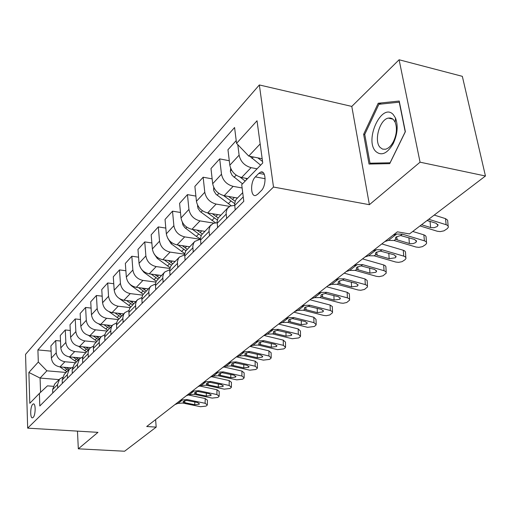 <?xml version="1.0" encoding="UTF-8"?>
<svg xmlns="http://www.w3.org/2000/svg" width="511" height="511" viewBox="0 0 511 511"><rect width="100%" height="100%" fill="white"/><g stroke="black" fill="none" stroke-linecap="round" stroke-linejoin="round"><path stroke-width="0.77" d="M33.126 417.468C35.713 415.258 35.847 402.866 33.285 403.939L32.717 404.303C30.155 406.577 30.015 418.828 32.576 417.813L33.126 417.468M259.345 84.954L25.55 354.347L27.671 428.148L273.5 187.045L259.345 84.954L351.792 106.416L369.383 204.694L420.061 162.185L399.104 59.768L351.792 106.416M399.104 59.768L462.334 76.337L485.45 176.001L420.061 162.185M485.45 176.001L409.509 233.923L397.392 231.828L146.702 426.519L156.194 427.119L155.6 419.608M258.853 173.318L255.372 176.883C250.135 181.744 250.486 197.431 255.826 195.432L257.659 194.263L261.178 190.769C266.55 185.947 266.18 169.946 260.782 172.06L258.853 173.318L264.328 174.36M260.163 143.936L248.748 156.079L236.555 143.355L234.575 127.526L37.903 349.914L51.113 351.153M236.555 143.355L257.027 120.768L262.743 162.971L241.716 184.663L243.798 201.315L39.801 405.983L39.379 393.425L29.798 403.307L28.878 372.442L38.312 362.031L37.903 349.914M77.468 431.124L78.324 448.824L124.588 451.232L156.194 427.119M78.324 448.824L97.965 432.351L27.671 428.148M369.383 204.694L273.5 187.045M39.379 393.425L47.44 385.856L53.195 386.31M59.072 379.616L40.075 378.057L40.567 392.307M262.169 158.723L248.748 156.079M257.09 168.802L251.073 167.653C244.545 165.775 240.56 161.617 239.11 155.165L237.787 144.645M247.586 178.614L241.626 177.502C235.162 175.682 231.228 171.581 229.822 165.2L227.957 149.736L236.21 140.595M242.131 187.984L233.137 186.355C226.737 184.58 222.853 180.536 221.487 174.213L219.698 158.889L229.286 160.741M237.449 198.019L224.188 195.687C217.846 193.963 214.013 189.977 212.691 183.724L210.986 168.541L219.698 158.889M229.567 206.374L216.14 204.081C209.861 202.401 206.074 198.466 204.783 192.264L203.148 177.221L212.142 178.863M220.669 215.099L207.645 212.934C201.43 211.305 197.693 207.421 196.441 201.283L194.883 186.381L203.148 177.221M213.854 223.141L200.005 220.899C193.848 219.308 190.156 215.476 188.936 209.395L187.441 194.627L195.898 196.09M204.732 231.323L191.938 229.311C185.838 227.765 182.197 223.984 181.009 217.967L179.585 203.327L187.441 194.627M199.839 239.212L184.675 236.887C178.633 235.373 175.03 231.636 173.874 225.677L172.514 211.164L180.472 212.474M189.568 246.762L177.004 244.89C171.013 243.415 167.455 239.729 166.331 233.827L165.034 219.449L172.514 211.164M184.701 254.216L170.086 252.095C164.152 250.658 160.639 247.017 159.541 241.166L158.301 226.91L165.813 228.085M175.132 261.46L162.779 259.716C156.903 258.317 153.428 254.721 152.361 248.927L151.173 234.805L158.301 226.91M169.869 268.467L156.194 266.589C150.362 265.222 146.932 261.664 145.884 255.922L144.754 241.914L151.856 242.968M161.361 275.48L149.225 273.858C143.45 272.523 140.052 269.01 139.037 263.325L137.964 249.445L144.754 241.914M155.855 282.091L142.939 280.411C137.216 279.108 133.856 275.633 132.866 269.993L131.838 256.228L138.564 257.18M148.216 288.862L136.284 287.348C130.612 286.077 127.296 282.647 126.332 277.058L125.348 263.414L131.838 256.228M142.595 295.128L130.286 293.601C124.658 292.362 121.375 288.971 120.43 283.433L119.497 269.904L125.878 270.753M135.658 301.643L123.924 300.232C118.354 299.018 115.109 295.671 114.189 290.184L113.295 276.77L119.497 269.904M130.03 307.603L118.188 306.217C112.663 305.029 109.45 301.714 108.549 296.278L107.7 282.973L113.761 283.739M123.649 313.875L112.107 312.56C106.633 311.397 103.452 308.12 102.577 302.729L101.766 289.545L107.7 282.973M118.111 319.56L106.614 318.283C101.184 317.152 98.035 313.907 97.179 308.561L96.413 295.479L102.174 296.176M112.145 325.584L100.795 324.357C95.41 323.246 92.299 320.046 91.463 314.744L90.728 301.771L96.413 295.479M106.799 331.032L95.531 329.838C90.192 328.758 87.113 325.584 86.295 320.327L85.599 307.456L91.086 308.088M101.121 336.806L89.955 335.657C84.66 334.596 81.613 331.46 80.815 326.254L80.15 313.492L85.599 307.456M95.991 342.025L84.909 340.92C79.659 339.879 76.637 336.775 75.858 331.607L75.232 318.947L80.463 319.516M90.581 347.576L79.556 346.496C74.351 345.481 71.361 342.415 70.601 337.292L70.007 324.734L75.232 318.947M85.624 352.584L74.715 351.549C69.553 350.552 66.596 347.512 65.849 342.427L65.28 329.965L70.275 330.489M80.566 357.917L69.579 356.902C64.456 355.931 61.531 352.922 60.796 347.882L60.266 335.523L65.28 329.965M75.673 362.721L64.929 361.75C59.851 360.798 56.951 357.821 56.236 352.82L55.725 340.55L60.502 341.022M71.067 367.869L59.998 366.898C54.952 365.965 52.084 363.014 51.381 358.058L50.908 345.89L55.725 340.55M66.104 372.462L46.884 370.82L40.075 378.057L28.878 372.442M235.226 209.912L234.619 204.406L235.322 200.81L236.363 199.149L242.719 192.653M226.654 218.51L226.086 212.512L227.254 208.622L230.11 206.086L234.677 205.371M217.616 227.58L217.086 221.633L218.012 218.203L228.149 207.485M209.497 235.724L208.993 229.835L210.168 226.009L213.298 223.352L217.086 222.713M200.938 244.315L200.459 238.484L201.391 235.105L211.062 224.878M193.235 252.038L192.781 246.264L193.726 242.91L194.857 241.377L200.44 239.193M185.11 260.195L184.682 254.478L185.627 251.15L194.857 241.377M177.796 267.534L177.394 261.862L178.339 258.56L179.463 257.052L184.663 254.861M170.074 275.282L169.665 270.185L170.425 266.819L171.76 264.89L179.463 257.052M163.118 282.257L162.76 276.694L163.712 273.442L164.829 271.948L169.684 269.776M155.766 289.635L155.401 284.627L156.168 281.318L164.829 271.948M149.148 296.278L148.797 291.315L149.57 288.032L150.892 286.141L155.44 283.988M142.141 303.304L141.815 298.386L142.588 295.128L150.892 286.141M135.83 309.634L135.549 304.269L136.296 301.528L137.606 299.663L141.886 297.549M129.149 316.335L128.861 311.506L129.641 308.299L137.606 299.663M123.125 322.377L122.851 317.593L123.63 314.412L124.933 312.566L128.957 310.49M116.751 328.777L116.489 324.038L117.275 320.876L124.933 312.566M110.996 334.552L110.746 329.851L111.532 326.714L112.822 324.894L116.623 322.863M104.902 340.665L104.666 336.008L105.458 332.897L112.822 324.894M99.396 346.19L99.211 341.099L99.964 338.48L101.242 336.685L104.832 334.699M93.564 352.041L93.36 347.461L94.145 344.401L101.242 336.685M88.294 357.323L88.103 352.782L88.71 350.144L90.16 347.972L93.558 346.03M82.712 362.931L82.526 358.428L83.319 355.413L90.16 347.972M77.666 367.997L77.487 364.445L79.537 358.786L82.763 356.895M72.306 373.369L72.14 369.849L74.184 364.228L79.537 358.786M67.465 378.223L67.311 374.735L69.349 369.153L72.421 367.313M62.329 383.378L62.182 379.916L64.22 374.378L69.349 369.153M57.686 388.041L57.545 384.604L59.576 379.105L62.495 377.316M38.312 362.031L46.884 370.82M52.754 392.985L52.62 389.586L54.645 384.125L59.576 379.105M378.197 103.248L363.628 134.31L369.038 164.05L389.74 163.641L405.37 131.691L399.212 101.037L378.197 103.248L381.449 104.02M364.784 134.565L363.628 134.31M428.716 219.27L446.122 224.712L445.522 218.638L447.636 220.196L448.128 226.047M434.216 215.074L445.522 218.638M420.004 225.919L437.295 231.253L440.258 231.604L443.95 230.844L447.138 228.762L448.262 227.401L448.313 226.482L447.598 225.453L446.122 224.712M427.139 220.477L436.228 223.313L437.972 225.498L437.097 226.571L434.037 227.721L430.613 227.529L430.064 221.48L427.049 220.541M430.064 221.48L431.048 221.697M421.556 224.731L430.613 227.529M249.879 156.302L260.629 165.155M257.863 157.873L262.545 161.502M393.061 235.188L396.651 234.038L402.355 234.153L424.392 240.815L423.868 234.849L425.344 235.571L426.065 236.567L426.449 242.176M412.741 231.457L423.868 234.849M384.853 241.562L388.43 240.406L394.102 240.496L416.005 247.03L418.899 247.362L422.476 246.647L425.516 244.667L426.557 243.408L426.596 242.521L425.867 241.531L424.392 240.815M396.542 236.695L397.277 239.876L395.865 239.142L395.405 237.947L396.223 236.925L400.56 235.533L414.708 239.48L416.471 241.588L415.66 242.578L413.207 243.587L410.716 243.734L409.375 243.492L408.915 237.73M397.277 239.876L409.375 243.492M372.851 250.882L376.403 249.719L382.036 249.777L403.728 256.126L403.281 250.262L404.75 250.958L405.478 251.923L405.823 257.499M381.813 243.926L403.281 250.262M365.046 256.944L368.584 255.775L374.186 255.813L395.744 262.041L398.58 262.36L402.042 261.677L404.948 259.792L405.906 258.63L405.938 257.774L405.204 256.816L403.728 256.126M376.575 252.115L377.265 255.219L375.866 254.523L375.381 253.367L376.141 252.421L380.331 251.086L394.249 254.855L396.019 256.88L395.271 257.806L389.171 258.668L388.794 253.264M377.265 255.219L389.171 258.668M353.625 265.816L357.144 264.634L362.701 264.647L384.055 270.702L383.672 264.941L385.141 265.611L385.882 266.544L386.182 272.088M362.535 258.892L383.672 264.941M346.196 271.584L349.696 270.402L355.228 270.396L376.447 276.342L379.226 276.649L383.046 275.793L386.252 273.117L385.92 271.718L384.055 270.702M357.566 266.806L358.211 269.834L356.825 269.169L356.32 268.045L357.023 267.164L361.079 265.892L374.767 269.489L376.55 271.443L375.853 272.299L369.926 273.123L369.625 268.032M358.211 269.834L369.926 273.123M230.665 168.336L230.404 171.734L232.166 175.433L242.527 183.832M240.087 177.113L245.216 181.06M246.922 179.291L245.548 178.23M213.7 187.288L213.79 190.705L215.936 194.186L231.144 205.684M236.497 197.853L237.174 198.294M223.518 195.547L234.645 203.595M235.13 201.283L228.5 196.448M197.61 205.211L197.936 208.258L200.223 211.573L215.45 222.777M219.832 214.959L220.433 215.342M216.14 204.081L207.645 212.934L217.328 219.986M218.14 217.967L212.301 213.707M335.312 280.034L338.793 278.846L344.28 278.814L365.301 284.595L364.982 278.929L367.192 280.482L367.454 285.988M344.171 273.155L364.982 278.929M328.228 285.534L331.696 284.346L337.151 284.295L358.045 289.973L360.766 290.267L364.471 289.456L367.511 286.933L367.166 285.579L365.301 284.595M339.445 280.807L340.051 283.758L338.678 283.126L338.154 282.034L338.806 281.222L342.734 280.002L356.199 283.433L357.994 285.323L357.349 286.122L351.587 286.901L351.344 282.104M340.051 283.758L351.587 286.901M182.318 222.189L182.893 224.949L184.931 227.746L196.345 236.408L200.44 238.937M203.998 231.208L204.521 231.54M192.506 229.401L201.11 235.686M202.19 233.942L196.888 230.091M375.694 151.358C381.334 156.27 387.159 153.728 393.157 143.738C397.532 134.329 398.312 125.757 395.501 118.022L393.291 114.617C381.902 101.861 364.132 139.797 375.694 151.358M380.165 147.475L382.598 149.129L385.479 149.238C388.475 148.452 391.119 145.929 393.406 141.662C396.696 134.578 397.29 128.12 395.169 122.282L393.508 119.702L392.199 118.654L390.347 118.003L388.328 118.098C379.596 119.497 373.643 141.119 380.165 147.475M378.887 104.289L399.257 102.174L405.21 131.851L390.085 162.785L370.015 163.207L364.752 134.387L378.887 104.289M373.675 163.961L370.015 163.207M317.855 293.595L321.298 292.407L326.708 292.33L347.41 297.856L347.141 292.286L349.352 293.78L349.581 299.248M326.657 286.76L347.141 292.286M311.09 298.846L314.521 297.651L319.905 297.562L340.479 302.991L343.149 303.272L346.739 302.499L349.626 300.11L349.269 298.807L347.41 297.856M322.154 294.176L322.722 297.051L321.362 296.437L320.819 295.39L321.425 294.63L325.232 293.461L338.486 296.744L340.281 298.571L339.681 299.312L334.079 300.053L333.887 295.518M322.722 297.051L334.079 300.053M301.183 306.543L304.594 305.342L309.934 305.233L330.317 310.522L330.1 305.041L332.31 306.491L332.508 311.914M309.922 299.753L330.1 305.041M294.726 311.557L298.117 310.356L303.432 310.228L323.693 315.434L326.305 315.702L329.799 314.961L332.54 312.7L332.169 311.442L330.317 310.522M305.635 306.945L306.166 309.743L304.824 309.161L304.262 308.139L304.824 307.43L308.523 306.313L321.56 309.455L323.367 311.218L322.805 311.908L317.35 312.617L317.21 308.331M306.166 309.743L317.35 312.617M285.253 318.915L288.626 317.714L293.895 317.567L313.971 322.639L313.799 317.242L316.022 319.362L316.175 324.019M293.927 312.176L313.799 317.242M279.076 323.712L282.436 322.511L287.674 322.345L307.628 327.334L314.259 326.497L315.53 325.558L316.2 324.74L313.971 322.639M289.839 319.164L290.337 321.879L289.009 321.323L288.434 320.333L288.958 319.675L292.548 318.602L305.38 321.611L307.188 323.316L306.67 323.961L301.349 324.638L301.247 320.569M290.337 321.879L301.349 324.638M270.012 330.751L273.347 329.544L278.546 329.365L298.322 334.232L298.194 328.924L300.423 330.975L300.538 335.599M278.623 324.063L298.194 328.924M264.104 335.344L267.419 334.137L272.593 333.945L292.254 338.729L298.711 337.924L299.931 337.03L300.557 336.27L298.322 334.232M274.72 330.86L275.186 333.498L273.87 332.968L273.283 332.009L273.768 331.39L277.256 330.362L289.897 333.249L291.704 334.897L291.219 335.497L286.039 336.142L285.968 332.284M275.186 333.498L286.039 336.142M255.423 342.083L258.719 340.875L263.855 340.671L283.337 345.34L283.247 340.115L285.477 342.102L285.56 346.694M263.963 335.452L283.247 340.115M249.758 346.484L253.041 345.276L258.144 345.059L277.511 349.652L283.809 348.885L284.978 348.023L285.566 347.308L283.337 345.34M260.233 342.063L260.667 344.631L259.364 344.12L258.764 343.188L259.224 342.613L262.616 341.623L275.059 344.395L276.873 345.985L276.413 346.554L271.36 347.173L271.315 343.501M260.667 344.631L271.36 347.173M167.8 238.343L171.134 243.766L184.784 253.616M188.936 246.666L189.383 246.947M178.071 245.05L185.876 250.735M187.147 249.227L182.203 245.663M154.194 254.05L157.254 258.413L170.074 267.7M174.577 261.383L174.966 261.626M164.293 259.933L171.511 265.164M172.839 263.797L168.202 260.482M141.413 269.188L144.013 272.382L156.219 281.222M160.888 275.416L161.221 275.621M151.128 274.113L157.912 278.993M159.189 277.69L154.833 274.605M129.551 283.873L131.365 285.726L143.118 294.215M138.545 287.629L144.939 292.203M146.159 290.957L142.064 288.076M119.357 298.533L130.707 306.702M126.504 300.545L132.534 304.824M133.703 303.636L129.839 300.947M241.435 352.941L244.699 351.74L249.764 351.504L268.958 355.988L268.907 350.846L271.137 352.769L271.188 357.336M250.007 346.388L268.907 350.846M236.005 357.163L239.25 355.956L244.29 355.713L263.376 360.127L269.521 359.393L270.645 358.569L271.194 357.898L268.958 355.988M246.34 352.807L246.749 355.305L245.459 354.813L244.846 353.912L245.28 353.369L248.576 352.418L260.834 355.081L262.641 356.627L262.213 357.151L257.282 357.745L257.263 354.251M246.749 355.305L257.282 357.745M109.207 311.767L118.91 318.698M114.962 312.885L120.666 316.909M121.784 315.772L118.143 313.249M228.021 363.359L231.247 362.158L236.248 361.903L255.161 366.215L255.142 361.149L257.372 363.014L257.397 367.537M236.695 356.902L255.142 361.149M222.809 367.409L226.022 366.208L230.991 365.94L249.796 370.188L255.8 369.485L256.88 368.693L257.397 368.061L255.161 366.215M233.01 363.123L233.393 365.55L232.115 365.078L231.489 364.202L231.898 363.698L235.105 362.778L247.177 365.339L248.991 366.834L248.582 367.326L243.773 367.901L243.773 364.567M233.393 365.55L243.773 367.901M98.764 323.91L107.617 330.195M103.905 324.689L109.303 328.477M110.376 327.385L106.927 325.022M215.144 373.362L218.331 372.161L223.269 371.88L241.907 376.032L241.92 371.05L244.149 372.851L244.143 377.342M223.907 367L241.92 371.05M210.136 377.252L213.311 376.051L218.216 375.764L236.753 379.858L242.623 379.181L243.658 378.415L244.143 377.827L241.907 376.032M220.203 373.036L220.56 375.387L219.296 374.933L218.663 374.09L222.17 372.723L234.064 375.189L235.871 376.639L235.494 377.105L230.787 377.648L230.812 374.467M220.56 375.387L230.787 377.648M88.563 335.408L96.796 341.214M93.289 336.002L98.412 339.566M99.434 338.525L96.177 336.295M202.765 382.975L205.92 381.774L210.794 381.474L229.171 385.473L229.209 380.561L231.432 382.311L231.4 386.763M211.605 376.696L229.209 380.561M197.949 386.712L201.091 385.518L205.939 385.211L224.208 389.152L229.944 388.501L230.94 387.766L231.4 387.21L229.171 385.473M207.888 382.56L208.226 384.847L206.974 384.413L206.335 383.589L209.74 382.285L221.455 384.662L223.262 386.067L222.905 386.501L218.306 387.025L218.35 383.985M208.226 384.847L218.306 387.025M78.681 346.369L86.404 351.792M83.095 346.841L87.956 350.207M88.94 349.205L85.848 347.11M190.865 392.218L193.988 391.024L198.792 390.704L216.913 394.556L216.977 389.721L219.2 391.413L219.142 395.827M199.763 386.022L216.977 389.721M186.234 395.814L189.338 394.62L194.123 394.294L212.135 398.095L217.75 397.475L218.708 396.766L219.136 396.242L216.913 394.556M196.039 391.726L196.358 393.949L194.474 392.729L197.783 391.483L209.325 393.77L211.132 395.131L210.794 395.546L206.297 396.051L206.355 393.138M196.358 393.949L206.297 396.051M69.126 356.85L76.433 361.941M73.297 357.246L77.921 360.427M78.866 359.463L75.935 357.489M179.418 401.109L182.497 399.921L187.243 399.583L205.109 403.3L205.205 398.535L207.421 400.183L207.338 404.552M188.361 394.997L205.205 398.535M174.954 404.571L178.026 403.383L182.746 403.045L200.51 406.711L206.003 406.111L206.923 405.434L207.332 404.936L205.109 403.3M184.631 400.554L184.931 402.713L183.053 401.531L186.272 400.337L197.655 402.54L199.45 403.862L199.13 404.252L194.736 404.738L194.8 401.953M184.931 402.713L194.736 404.738M59.902 366.892L66.839 371.708M63.875 367.237L68.276 370.245M69.183 369.319L66.398 367.46M241.626 177.502L251.073 167.653M224.188 195.687L233.137 186.355M191.938 229.311L200.005 220.899M177.004 244.89L184.675 236.887M162.779 259.716L170.086 252.095M149.225 273.858L156.194 266.589M136.284 287.348L142.939 280.411M123.924 300.232L130.286 293.601M112.107 312.56L118.188 306.217M100.795 324.357L106.614 318.283M89.955 335.657L95.531 329.838M79.556 346.496L84.909 340.92M69.579 356.902L74.715 351.549M59.998 366.898L64.929 361.75M229.822 165.2L239.11 155.165M234.696 205.537L243.249 196.895M217.137 223.288L226.149 214.173M212.691 183.724L221.487 174.213M200.497 240.106L209.037 231.47M196.441 201.283L204.783 192.264M184.707 256.068L192.813 247.867M181.009 217.967L188.936 209.395M169.703 271.232L177.413 263.44M166.331 233.827L173.874 225.677M155.433 285.655L162.766 278.246M152.361 248.927L159.541 241.166M141.841 299.395L148.829 292.337M139.037 263.325L145.884 255.922M128.874 312.502L135.543 305.763M126.332 277.058L132.866 269.993M116.502 325.009L122.864 318.577M114.189 290.184L120.43 283.433M104.672 336.966L110.759 330.815M102.577 302.729L108.549 296.278M93.36 348.4L99.179 342.517M91.463 314.744L97.179 308.561M82.526 359.354L88.103 353.721M80.815 326.254L86.295 320.327M72.14 369.849L77.487 364.445M70.601 337.292L75.858 331.607M62.182 379.916L67.311 374.735M60.796 347.882L65.849 342.427M52.62 389.586L57.545 384.604M51.381 358.058L56.236 352.82M265.139 178.709L255.372 176.883M253.379 156.992L251.993 158.455M400.56 235.533L402.355 234.153M394.102 240.496L395.865 239.142M388.43 240.406L396.651 234.038M380.331 251.086L382.036 249.777M374.186 255.813L375.866 254.523M368.584 255.775L376.403 249.719M361.079 265.892L362.701 264.647M355.228 270.396L356.825 269.169M349.696 270.402L357.144 264.634M231.438 169.92L230.34 171.102M236.184 175.132L234.089 177.343M214.237 188.342L213.483 189.153M230.812 201.123L228.251 203.748M234.377 197.476L232.441 199.462M218.855 193.414L217.118 195.247M197.923 205.812L197.482 206.284M214.326 218.005L211.893 220.49M217.654 214.601L215.872 216.421M202.426 210.749L201.015 212.244M342.734 280.002L344.28 278.814M337.151 284.295L338.678 283.126M331.696 284.346L338.793 278.846M198.658 234.044L196.345 236.408M201.768 230.857L200.133 232.537M186.822 227.216L185.704 228.391M325.232 293.461L326.708 292.33M319.905 297.562L321.362 296.437M314.521 297.651L321.298 292.407M308.523 306.313L309.934 305.233M303.432 310.228L304.824 309.161M298.117 310.356L304.594 305.342M292.548 318.602L293.895 317.567M287.674 322.345L289.009 321.323M282.436 322.511L288.626 317.714M277.256 330.362L278.546 329.365M272.593 333.945L273.87 332.968M267.419 334.137L273.347 329.544M262.616 341.623L263.855 340.671M258.144 345.059L259.364 344.12M253.041 345.276L258.719 340.875M183.749 249.304L181.546 251.559M186.656 246.328L185.148 247.873M171.983 242.866L171.134 243.766M169.55 263.842L167.448 265.995M172.271 261.057L170.878 262.482M157.861 257.768L157.254 258.413M155.996 277.716L153.996 279.766M158.551 275.103L157.273 276.413M144.396 271.973L144.013 272.382M143.061 290.957L141.145 292.918M145.456 288.511L144.281 289.711M130.695 303.617L128.868 305.489M132.943 301.318L131.857 302.423M248.576 352.418L249.764 351.504M244.29 355.713L245.459 354.813M239.25 355.956L244.699 351.74M118.865 315.728L117.115 317.523M120.973 313.569L119.976 314.584M235.105 362.778L236.248 361.903M230.991 365.94L232.115 365.078M226.022 366.208L231.247 362.158M107.534 327.327L105.854 329.046M109.514 325.303L108.6 326.235M222.17 372.723L223.269 371.88M218.216 375.764L219.296 374.933M213.311 376.051L218.331 372.161M96.675 338.442L95.059 340.096M98.534 336.538L97.697 337.394M209.74 382.285L210.794 381.474M205.939 385.211L206.974 384.413M201.091 385.518L205.92 381.774M86.25 349.109L84.705 350.693M88.001 347.32L87.234 348.106M197.783 391.483L198.792 390.704M194.123 394.294L195.125 393.527M189.338 394.62L193.988 391.024M76.248 359.354L74.759 360.875M77.889 357.674L77.187 358.39M186.272 400.337L187.243 399.583M182.746 403.045L183.711 402.304M178.026 403.383L182.497 399.921M66.628 369.198L65.204 370.66M68.18 367.613L67.535 368.271M33.764 403.971L33.285 403.939M262.999 172.482L260.782 172.06M437.87 224.412L437.972 225.498M416.388 240.598L416.471 241.588M395.955 255.985L396.019 256.88M376.498 270.626L376.55 271.443M357.956 284.576L357.994 285.323M395.169 122.282L395.501 118.022M393.406 141.662L393.157 143.738M392.921 119.159L388.328 118.098M340.256 297.881L340.281 298.571M323.342 310.592L323.367 311.218M307.175 322.741L307.188 323.316M291.698 334.366L291.704 334.897M276.866 345.5L276.873 345.985M262.641 356.173L262.641 356.627M248.991 366.419L248.991 366.834M235.871 376.256L235.871 376.639M223.269 385.709L223.262 386.067M211.139 394.805L211.132 395.131"/></g></svg>
